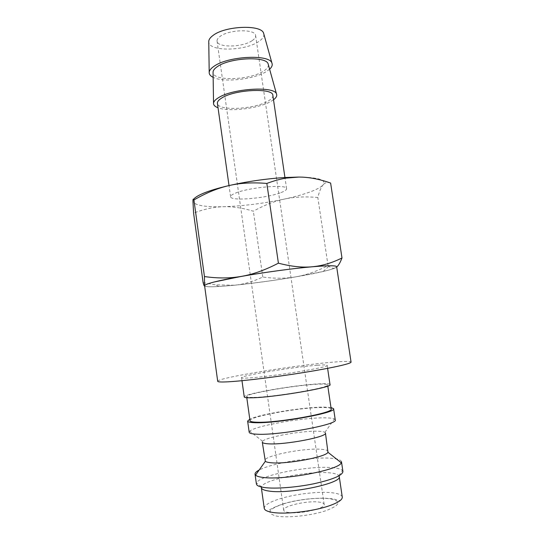 <?xml version="1.0" encoding="UTF-8"?>
<svg xmlns="http://www.w3.org/2000/svg" width="544" height="544" viewBox="0 0 544 544"><rect width="100%" height="100%" fill="white"/><g stroke="black" fill="none" stroke-linecap="round" stroke-linejoin="round"><path stroke-width="0.41" stroke-dasharray="2.72 2.04" d="M330.011 384.574C329.725 383.785 326.441 383.527 320.164 383.806C297.017 384.635 242.869 393.87 244.242 396.936M317.431 365.248C323.66 364.786 326.903 364.82 327.155 365.357C330.351 367.112 270.368 376.87 249.016 377.958C244.14 378.25 241.652 378.162 241.556 377.692C240.319 375.625 294.433 366.84 317.431 365.248M331.194 409.02C330.881 407.98 327.76 407.47 321.824 407.504C299.812 407.368 248.492 416.656 250.009 420.723M253.824 397.378C274.203 397.154 330.732 387.491 327.617 384.9C327.352 384.159 324.272 383.914 318.383 384.166C296.555 384.941 245.283 393.686 246.629 396.569C246.752 397.215 249.152 397.487 253.824 397.378M335.247 419.846L334.404 418.982C332.887 418.275 329.814 417.894 325.19 417.846C303.627 417.37 254.742 425.891 249.744 431.181L249.179 432.249M330.97 407.483L323.598 407.096C303.654 407.055 259.413 414.242 249.798 419.186M325.448 433.004L324.904 432.33C323.857 431.718 321.64 431.358 318.254 431.242C302.43 430.508 265.737 437.07 262.63 441.306L262.296 442.102M328.168 451.479C327.882 450.289 325.462 449.548 320.892 449.256C303.661 447.875 263.344 455.892 264.901 460.598M341.469 461.72C341.027 459.898 337.586 458.742 331.146 458.252C312.12 456.606 271.565 463.196 259.141 470.043M342.924 471.505L342.489 470.587C341.183 469.139 337.865 468.173 332.54 467.69C309.93 465.249 259.026 475.252 256.557 482.97L256.401 483.976M339.225 476.456L338.858 475.64C337.722 474.286 334.757 473.368 329.97 472.892C309.604 470.492 263.398 479.672 261.467 486.792L261.344 487.676M217.709 381.317C216.634 377.944 298.622 364.657 334.886 362.005C345.182 361.202 350.567 361.236 351.057 362.1M336.654 266.744C336.478 267.9 331.405 269.606 321.422 271.871C286.307 280.044 204.558 290.04 204.598 285.777M330.623 183.056C327.508 181.907 324.986 182.526 323.054 184.906C320.987 187.218 316.486 189.632 309.55 192.141C302.566 194.643 294.127 196.969 284.22 199.111C263.289 203.517 243.059 206.054 223.516 206.72C214.309 206.91 204.326 209.039 193.582 213.105M298.799 177.065C318.689 177.392 326.774 180.003 323.054 184.906C321.089 187.231 319.348 191.427 317.818 197.486C305.34 196.377 294.141 196.921 284.22 199.111C274.264 201.246 263.976 205.285 253.354 211.215C242.706 207.964 232.757 206.468 223.516 206.72C204.204 207.162 194.018 205.265 192.95 201.035L193.603 199.328M203.116 282.608L215.485 284.852L234.532 285.233C243.766 284.328 253.184 281.595 262.786 277.025C274.577 278.671 285.525 278.616 295.623 276.869C305.708 275.189 316.52 271.442 328.052 265.628L328.841 266.281C331.337 268.274 333.574 268.777 335.56 267.791C333.506 268.797 329.385 270.021 323.197 271.463L295.623 276.869C274.407 280.466 254.041 283.254 234.532 285.233L218.844 286.504C210.276 286.987 205.537 286.804 204.626 285.94M269.606 69.204L266.356 71.57C253.932 79.465 223.543 82.81 213.146 77.336M263.854 34.116C264.18 36.543 262.534 38.978 258.924 41.419C245.453 51.136 209.052 51.85 208.76 42.058M273.51 99.783L270.749 101.524C258.441 108.576 228.895 112.112 218.035 107.773M268.348 64.675C268.6 66.837 266.92 69.034 263.296 71.264C249.696 80.192 213.357 81.41 213.078 72.638M281.051 192.562C284.818 191.121 286.661 189.829 286.586 188.68C287.579 183.926 248.642 187.265 235.198 193.236C232.016 194.562 230.486 195.738 230.595 196.751C230.411 201.43 266.832 198.288 281.051 192.562M272.864 95.411C273.054 97.315 271.334 99.28 267.696 101.306C253.96 109.432 217.668 111.139 217.416 103.401M287.796 512.366C298.54 514.604 325.89 508.524 324.149 504.39C323.932 503.343 322.395 502.602 319.525 502.166C308.441 500.222 282.404 505.995 283.696 510.218C283.866 511.19 285.233 511.911 287.796 512.366M252.26 40.569C254.687 38.903 255.809 37.25 255.626 35.598C255.707 28.798 228.936 29.356 220.021 36.489C217.865 38.087 216.886 39.637 217.07 41.154C217.362 47.947 242.944 47.403 252.26 40.569M336.682 266.914L335.56 267.791L336.702 267.022M262.786 277.025L253.354 211.215M328.052 265.628L317.818 197.486M342.278 497.08C341.829 495.04 338.708 493.632 332.914 492.864C320.001 491.103 295.766 493.836 279.97 498.753C269.552 502.017 264.309 505.206 264.241 508.327C264.52 509.85 265.567 510.734 267.383 510.993C268.24 511.523 268.002 509.198 283.152 503.86C299.798 498.637 325.516 496.57 335.682 499.589C339.068 500.609 340.741 500.854 340.707 500.324C342.101 498.875 342.625 497.794 342.278 497.08M283.41 503.921C268.233 509.136 265.887 513.176 276.372 516.045C287.089 518.221 311.59 515.61 325.904 510.694C340.456 505.063 341.829 501.092 330.038 498.78C318.56 497.175 297.432 499.528 283.41 503.921M327.604 368.356L327.155 365.357M327.787 386.043L327.617 384.9M324.904 432.33L334.404 418.982M338.858 475.64L342.489 470.587M323.197 271.463L328.841 266.281M286.586 188.68L284.94 177.514M324.149 504.39L255.626 35.598M283.696 510.218L217.07 41.154M230.595 196.751L229.017 185.572M218.844 286.504L215.485 284.852M261.467 486.792L256.557 482.97M262.63 441.306L249.744 431.181M246.792 397.718L246.629 396.569M241.978 380.698L241.556 377.692"/><path stroke-width="0.82" d="M241.978 380.698L244.242 396.936C244.372 397.616 246.888 397.902 251.797 397.793C273.326 397.576 333.363 387.314 330.011 384.574L327.604 368.356M246.792 397.718L250.009 420.723C250.165 421.62 252.606 422.124 257.319 422.239C277.896 423.048 334.492 412.78 331.194 409.02L327.787 386.043M249.798 419.186L247.622 421.097L249.179 432.249C249.356 433.323 251.933 433.969 256.911 434.2C278.746 435.594 338.885 424.388 335.247 419.846L333.594 408.707L330.97 407.483M247.622 421.097C247.785 422.042 250.342 422.579 255.299 422.702C277.032 423.586 337.137 412.678 333.594 408.707M327.95 452.275C326.332 457.035 286.022 464.508 270.905 462.733C268.022 462.461 266.166 461.985 265.336 461.298L262.296 442.102C262.453 443 264.432 443.571 268.233 443.809C284.505 445.121 327.978 436.798 325.448 433.004L327.95 452.275L341.251 462.774L341.469 461.72L342.924 471.505C342.482 475.442 332.806 479.529 313.881 483.759C296.045 487.458 275.012 489.015 264.404 487.54C259.332 486.812 256.666 485.629 256.401 483.976L255.034 474.171L255.537 475.123C256.584 476.184 259.066 476.952 262.983 477.428C283.567 480.522 339.898 469.792 341.251 462.774M268.668 491.021C288.85 494.55 342.808 483.16 339.225 476.456L342.278 497.08C342.489 499.854 337.858 502.86 328.379 506.09C312.011 511.646 283.812 514.672 271.66 512.258C266.988 511.394 264.52 510.082 264.241 508.327L261.344 487.676C261.596 489.219 264.037 490.334 268.668 491.021M351.057 362.1C351.512 363.562 332.887 367.812 304.586 372.382C276.338 376.958 243.671 380.956 228.378 381.793C221.374 382.174 217.818 382.01 217.709 381.317L204.598 285.777C204.496 284.934 207.815 283.642 214.567 281.908C229.296 278.14 261.399 272.66 289.503 269.212C317.669 265.751 336.614 264.901 336.654 266.744L351.057 362.1M204.626 285.94L204.558 285.654C204.34 286.484 203.857 285.471 203.116 282.608L193.582 213.105L192.95 201.035C192.977 198.852 193.304 198.499 193.929 199.981C205.877 193.004 217.478 188.217 228.738 185.64L228.888 185.599C240.054 182.981 252.702 182.26 266.839 183.437C273.686 180.873 280.072 179.105 285.994 178.133L298.799 177.065C308.659 177.058 319.267 179.058 330.623 183.056L341.986 257.972C331.908 262.983 321.953 265.914 312.12 266.778C328.841 265.384 337.028 265.424 336.682 266.914M193.603 199.328C194.834 197.615 197.744 195.745 202.327 193.725C208.712 190.944 217.518 188.251 228.738 185.64L228.888 185.599C247.404 181.438 266.132 178.738 285.076 177.507L298.799 177.065M214.526 281.914L241.543 276.359C230.085 278.399 217.722 278.467 204.449 276.549L204.558 285.654C204.789 284.804 208.107 283.56 214.526 281.914M213.146 77.336C210.372 75.976 209.059 74.29 209.202 72.277C209.399 70.36 210.97 68.394 213.914 66.368C227.746 56.039 270.137 53.965 271.966 63.233C272.673 65.124 271.884 67.116 269.606 69.204M208.76 42.058L208.753 41.269C208.923 39.399 210.29 37.502 212.86 35.584C224.876 25.772 261.725 24.337 263.643 33.361L263.854 34.116M218.035 107.773C214.887 106.604 213.391 105.06 213.534 103.156C213.738 101.442 215.349 99.647 218.355 97.791C232.41 88.366 274.999 85.843 276.529 94.078C277.202 95.866 276.196 97.77 273.51 99.783M213.078 72.638L213.064 71.93C213.248 70.23 214.642 68.49 217.267 66.701C229.48 57.671 266.506 55.862 268.158 63.988L268.348 64.675M229.017 185.572L217.416 103.401C217.212 101.708 218.64 99.919 221.707 98.029C234.641 89.434 273.401 87.632 272.864 95.411L284.94 177.514M241.543 276.359C263.976 272.367 292.978 268.437 312.12 266.778C302.342 267.716 291.108 266.512 278.406 263.174C265.254 270.001 252.967 274.4 241.543 276.359M336.702 267.022C338.45 265.622 340.211 262.602 341.986 257.972M204.449 276.549L193.929 199.981M278.406 263.174L266.839 183.437M259.141 470.043C256.278 471.553 254.912 472.933 255.034 474.171M263.643 33.361L271.966 63.233M268.158 63.988L276.529 94.078M213.064 71.93L213.534 103.156M208.753 41.269L209.202 72.277M285.076 177.507L285.994 178.133M265.336 461.298L255.537 475.123"/></g></svg>
